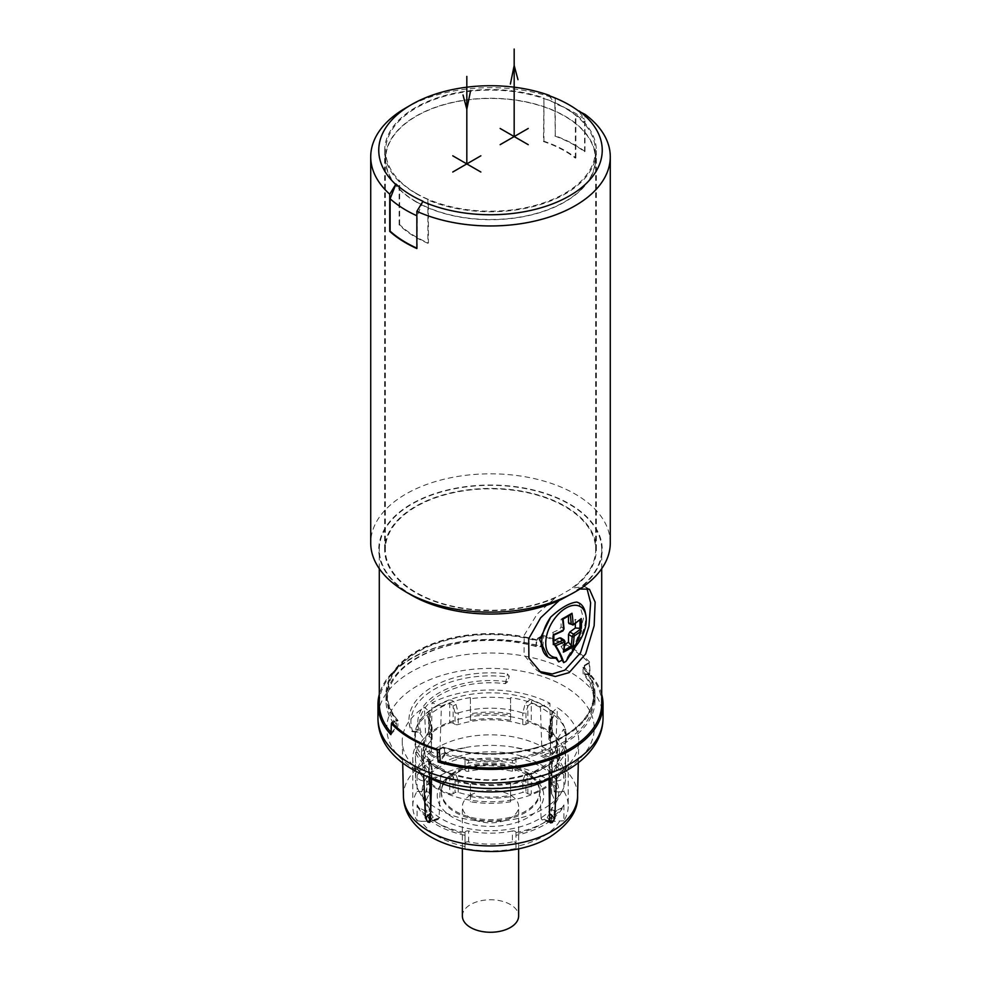 <?xml version="1.0" encoding="UTF-8"?>
<svg xmlns="http://www.w3.org/2000/svg" width="981" height="981" viewBox="0 0 981 981"><rect width="100%" height="100%" fill="white"/><g stroke="black" fill="none" stroke-linecap="round" stroke-linejoin="round"><path stroke-width="0.74" stroke-dasharray="4.91 3.68" d="M465.043 757.381L465.043 763.696A77.707 44.868 180 0 1 515.957 763.696L515.957 769.815A2.685 1.545 0 0 1 512.376 771.262A64.979 37.511 180 0 0 468.624 771.262A2.685 1.545 0 0 1 465.043 769.815L465.043 757.381A71.012 40.994 0 0 0 424.209 780.962L426.784 780.962A2.685 1.545 180 0 1 429.47 782.507A2.685 1.545 180 0 1 429.31 783.022A64.979 37.511 180 0 0 425.521 795.652L425.521 806.59A64.979 37.511 180 0 1 429.31 793.96A2.685 1.545 0 0 0 429.47 793.445A2.685 1.545 0 0 0 426.784 791.9L426.784 780.962M468.624 771.262L468.624 760.324A2.685 1.545 180 0 1 465.043 758.865M465.043 769.815L465.043 763.696M515.957 766.664A73.685 42.539 180 0 1 559.648 791.9L554.216 791.9A2.685 1.545 0 0 0 551.53 793.445A2.685 1.545 0 0 0 551.69 793.96L551.69 783.022A2.685 1.545 180 0 1 551.53 782.507A2.685 1.545 180 0 1 554.216 780.962L556.791 780.962A71.012 40.994 0 0 0 515.957 757.381L515.957 758.865A2.685 1.545 180 0 1 512.376 760.324A64.979 37.511 180 0 0 468.624 760.324M551.69 783.022A64.979 37.511 180 0 1 555.479 795.652A64.979 37.511 180 0 1 551.69 808.283A2.685 1.545 180 0 0 551.53 808.81A2.685 1.545 180 0 0 554.216 810.355L556.791 810.355L563.253 807.191L563.928 804.886L563.928 820.79A77.707 44.868 180 0 0 568.207 806.088L568.207 758.46A77.707 44.868 180 0 1 565.571 770.06L556.509 770.06A69.001 39.841 0 0 0 559.501 758.46A69.001 39.841 0 0 0 556.509 746.86L562.787 746.86A75.034 43.323 0 0 0 510.598 716.719L510.598 720.348A69.001 39.841 0 0 0 470.402 720.348L470.402 716.719A75.034 43.323 0 0 0 437.44 727.828A75.034 43.323 180 0 0 418.213 746.86L424.491 746.86A69.001 39.841 0 0 0 421.499 758.46A69.001 39.841 0 0 0 424.491 770.06L415.429 770.06L415.429 752.562A77.707 44.868 0 0 0 429.568 768.797L423.62 774.205A88.253 50.951 0 0 1 402.247 741.587A88.253 50.951 0 0 1 424.43 707.178L430.242 712.623A77.707 44.868 0 0 0 415.429 729.349L415.429 746.86A77.707 44.868 0 0 0 412.793 758.46A77.707 44.868 0 0 0 415.429 770.06M515.957 832.44L515.957 843.378A2.685 1.545 0 0 0 512.376 841.919L512.376 830.981A2.685 1.545 180 0 1 515.957 832.44L515.957 833.924A71.012 40.994 0 0 0 556.791 810.355M512.376 830.981A64.979 37.511 180 0 1 468.624 830.981A2.685 1.545 180 0 0 465.043 832.44L465.043 835.309C442.627 830.478 426.858 821.109 417.747 807.191L424.209 810.355A71.012 40.994 0 0 0 465.043 833.924L465.043 848.479A77.707 44.868 180 0 0 515.957 848.479L515.957 835.309C538.373 830.478 554.142 821.109 563.253 807.191M512.376 841.919A64.979 37.511 180 0 1 468.624 841.919A2.685 1.545 0 0 0 465.043 843.378L465.043 846.517A73.685 42.539 180 0 1 421.352 821.293L426.784 821.293A2.685 1.545 0 0 0 429.47 819.748A2.685 1.545 0 0 0 429.31 819.221L429.31 808.283A2.685 1.545 180 0 1 429.47 808.81A2.685 1.545 180 0 1 426.784 810.355L424.209 810.355M429.31 808.283A64.979 37.511 180 0 1 425.521 795.652M559.648 791.9L563.928 791.397L563.928 775.493C563.621 778.73 561.242 780.545 556.791 780.962M515.957 757.381L515.957 763.696M431.37 747.154L439.929 750.195L437.33 754.181A77.707 44.868 0 0 0 435.552 755.174A77.707 44.868 0 0 0 433.835 756.204L431.947 756.302L426.71 751.385L428.648 751.348A87.272 50.387 0 0 1 428.783 751.274A87.272 50.387 0 0 1 428.93 751.188L431.37 747.154L431.983 702.813A88.253 50.951 180 0 1 549.924 703.279L540.408 706.565A77.707 44.868 0 0 0 510.598 697.614L510.598 716.719A75.034 43.323 0 0 0 470.402 716.719L470.402 715.124A77.707 44.868 180 0 1 510.598 715.124M439.929 750.195L441.425 706.173L431.983 702.813M510.598 697.614L510.598 698.815A75.696 43.704 180 0 0 470.402 698.815L470.402 697.614A77.707 44.868 0 0 0 441.425 706.173M470.402 697.614L470.402 715.124M540.408 706.565L541.892 750.612L550.513 747.632L549.924 703.279M550.513 747.632L552.928 751.691A87.272 50.387 0 0 1 553.198 751.851L555.099 751.924L555.589 750.649L549.74 756.78L547.901 756.658A77.707 44.868 0 0 0 544.455 754.61L541.892 750.612M550.194 755.542L551.432 713.113L557.38 707.706A88.253 50.951 180 0 1 578.753 741.587A88.253 50.951 180 0 1 556.57 774.732L550.758 769.288A77.707 44.868 0 0 0 565.571 752.562L565.571 770.06M556.509 746.86L556.509 740.287L563.486 729.349L565.571 729.349A77.707 44.868 0 0 0 551.432 713.113M565.571 729.349L565.571 746.86A77.707 44.868 180 0 1 568.207 758.46M550.758 769.288L550.513 778.068M549.63 821.367L541.071 818.326L542.027 819.858L543.67 819.625A77.707 44.868 0 0 0 545.448 818.632A77.707 44.868 0 0 0 547.165 817.602L549.507 813.457M563.928 791.397A77.707 44.868 180 0 1 568.207 806.088M417.747 807.191L417.072 804.886L417.072 820.79A77.707 44.868 180 0 1 412.793 806.088A77.707 44.868 180 0 1 417.072 791.397L417.072 775.493C417.379 778.73 419.758 780.545 424.209 780.962M541.071 818.326L539.575 775.738L548.367 778.877M431.554 778.473L440.592 775.346A77.707 44.868 0 0 0 470.402 784.297L470.402 783.096A75.696 43.704 180 0 0 510.598 783.096L510.598 784.297A77.707 44.868 0 0 0 539.575 775.738M510.598 784.297L510.598 801.796A77.707 44.868 0 0 1 470.402 801.796L470.402 783.096M470.402 784.297L470.402 801.796M440.592 775.346L439.108 817.921L430.487 820.889M430.598 813.175L433.099 817.148A77.707 44.868 0 0 0 436.545 819.196L438.164 819.442L439.108 817.921M430.806 812.979L430.659 808.074M429.825 777.798L429.568 768.797M430.242 712.623L431.493 755.063M417.072 791.397L426.784 791.9M429.31 819.221A64.979 37.511 180 0 1 425.521 806.59M421.352 821.293L417.072 820.79M465.043 843.378L465.043 832.44M465.043 846.517L465.043 848.479M515.957 843.378L515.957 848.479M563.928 820.79L554.216 821.293L554.216 810.355M551.69 793.96A64.979 37.511 180 0 1 555.479 806.59A64.979 37.511 180 0 1 551.69 819.221A2.685 1.545 0 0 0 551.53 819.748A2.685 1.545 0 0 0 554.216 821.293M470.61 795.113A28.13 16.248 0 0 0 462.37 806.59A28.13 16.248 0 0 0 479.734 821.6A28.13 16.248 0 0 0 510.39 818.08A28.13 16.248 0 0 0 518.63 806.59A28.13 16.248 0 0 0 501.266 791.581A28.13 16.248 0 0 0 470.61 795.113M403.424 796.278A87.088 50.276 180 0 1 403.412 795.652A87.088 50.276 180 0 1 428.918 760.103A87.088 50.276 180 0 1 523.829 749.202A87.088 50.276 180 0 1 577.588 795.652A87.088 50.276 180 0 1 577.576 796.278M515.957 769.815L515.957 758.865M555.589 750.649L557.38 707.706M556.534 775.554L556.57 774.732M426.232 750.122L424.43 707.178M415.429 729.349L417.514 729.349A75.696 43.704 180 0 0 417.514 752.562L415.429 752.562M423.657 775.198L423.62 774.205M470.402 796.572A69.001 39.841 0 0 0 510.598 796.572L510.598 800.189A75.034 43.323 180 0 0 543.56 789.092A75.034 43.323 0 0 0 549.102 785.511M550.316 784.604A75.034 43.323 0 0 0 562.787 770.06A75.034 43.323 0 0 0 565.534 758.46A75.034 43.323 0 0 0 562.787 746.86L565.571 746.86M510.598 801.796L510.598 800.189A75.034 43.323 0 0 1 470.402 800.189A75.034 43.323 180 0 1 430.99 784.837M429.997 784.077A75.034 43.323 180 0 1 418.213 770.06A75.034 43.323 0 0 1 415.466 758.46A75.034 43.323 0 0 1 418.213 746.86L415.429 746.86M551.028 760.214C556.031 754.193 558.177 749.742 557.49 746.86A66.99 38.676 180 0 0 549.201 728.233A2.685 1.545 180 0 1 548.87 727.485A2.685 1.545 180 0 1 549.654 726.394L552.34 716.388L551.898 734.928A73.685 42.539 0 0 0 531.248 723.009L531.248 703.303L527.876 705.903L524.982 704.407C527.545 700.655 529.948 699.343 532.18 700.471A75.365 43.507 180 0 1 553.296 712.66C554.645 713.604 554.106 715.995 551.69 719.821L549.201 728.233L549.201 739.821A66.99 38.676 0 0 1 557.49 758.46L557.49 746.86A66.99 38.676 180 0 1 549.201 765.499L548.87 766.247A2.685 1.545 -0 0 0 549.654 767.338L551.555 762.74A2.685 2.183 -125.6 0 1 551.69 759.637C554.106 758.779 554.645 759.159 553.296 760.79A75.365 43.507 180 0 1 543.793 767.498A75.365 43.507 180 0 1 532.18 772.979L526.307 774.401L531.776 772.991A2.685 1.214 69 0 1 532.18 772.979M527.876 723.205L525.963 724.309L525.963 712.709L527.876 705.903L527.876 723.205A2.685 1.545 180 0 1 531.248 723.009M455.037 724.309L453.124 723.205L453.124 705.903L456.018 704.407C453.455 700.655 451.052 699.343 448.82 700.471A2.685 1.214 -111 0 1 449.752 703.303L449.752 723.009A73.685 42.539 0 0 0 429.102 734.928L429.102 715.223A73.685 42.539 0 0 1 449.752 703.303L453.124 705.903L455.037 712.709L455.037 724.309A2.685 1.545 0 0 0 458.213 724.567A66.99 38.676 0 0 1 522.787 724.567A2.685 1.545 0 0 0 525.963 724.309M449.752 723.009A2.685 1.545 180 0 1 453.124 723.205M429.445 736.878L431.346 737.982L431.346 726.394L429.445 719.576L429.445 736.878A2.685 1.545 180 0 1 428.66 735.787A2.685 1.545 180 0 1 429.102 734.928M431.002 783.561A73.685 42.539 0 0 0 449.752 793.911L449.752 774.205A2.685 1.214 111 0 0 449.224 772.991A2.685 1.214 111 0 0 448.82 772.979A75.365 43.507 180 0 1 427.704 760.79C426.355 759.159 426.894 758.779 429.31 759.637A2.685 2.183 -54.4 0 1 429.445 762.74L431.346 767.338L431.346 778.939A2.685 1.545 0 0 0 432.13 777.847A2.685 1.545 0 0 0 431.799 777.099A66.99 38.676 180 0 1 423.51 758.46A66.99 38.676 180 0 1 431.799 739.821A2.685 1.545 0 0 0 432.13 739.073A2.685 1.545 0 0 0 431.346 737.982M431.346 778.939L429.445 780.042A2.685 1.545 180 0 0 428.66 781.134A2.685 1.545 180 0 0 429.102 781.992A73.685 42.539 0 0 0 429.96 782.715M453.124 793.715L455.037 792.611L455.037 781.023L453.124 776.412L453.124 793.715A2.685 1.545 180 0 1 449.752 793.911M550.366 783.267A73.685 42.539 0 0 0 551.898 781.992L551.898 762.274A73.685 42.539 0 0 1 531.248 774.205L527.876 776.412L525.963 781.023L525.963 792.611A2.685 1.545 0 0 0 522.787 792.354A66.99 38.676 180 0 1 458.213 792.354A2.685 1.545 0 0 0 455.037 792.611M525.963 792.611L527.876 793.715A2.685 1.545 180 0 0 531.248 793.911A73.685 42.539 0 0 0 549.09 784.26M551.555 762.74L551.555 780.042A2.685 1.545 180 0 1 552.34 781.134A2.685 1.545 180 0 1 551.898 781.992M551.555 780.042L549.654 778.939L549.654 767.338M557.49 758.46A66.99 38.676 0 0 1 549.201 777.099A2.685 1.545 0 0 0 548.87 777.847A2.685 1.545 0 0 0 549.654 778.939M549.654 726.394L549.654 737.982A2.685 1.545 0 0 0 548.87 739.073A2.685 1.545 0 0 0 549.201 739.821M549.654 737.982L551.555 736.878A2.685 1.545 180 0 0 552.34 735.787A2.685 1.545 180 0 0 551.898 734.928M424.491 770.06L424.491 763.5A69.001 39.841 180 0 1 421.499 751.9A69.001 39.841 180 0 1 424.491 740.287L417.514 729.349M424.491 746.86L424.491 740.287M417.514 752.562L424.491 763.5M549.752 804.727A75.034 43.323 0 0 0 562.199 790.919A75.034 43.323 0 0 0 565.534 778.154A75.034 43.323 0 0 0 519.219 738.129A75.034 43.323 0 0 0 437.44 747.522A75.034 43.323 0 0 0 415.466 778.154A75.034 43.323 0 0 0 418.801 790.919A75.034 43.323 0 0 0 430.561 804.199M430.72 804.322A75.034 43.323 0 0 0 543.56 808.785A75.034 43.323 0 0 0 549.397 804.996M510.598 783.096L510.598 790.012A69.001 39.841 180 0 1 470.402 790.012M510.598 796.572L510.598 790.012M556.509 770.06L556.509 763.5L563.486 752.562L565.571 752.562M556.509 740.287A69.001 39.841 180 0 1 559.501 751.9A69.001 39.841 180 0 1 556.509 763.5M563.486 729.349A75.696 43.704 180 0 1 563.486 752.562M510.598 720.348L510.598 698.815M470.402 720.348L470.402 713.788A69.001 39.841 180 0 1 510.598 713.788M470.402 698.815L470.402 713.788M549.568 811.115A68.327 39.448 0 0 0 555.798 802.899A68.327 39.448 0 0 0 525.767 757.491A68.327 39.448 0 0 0 442.186 763.377A68.327 39.448 0 0 0 425.202 802.899A68.327 39.448 0 0 0 538.814 819.172A68.327 39.448 0 0 0 549.483 811.201M455.736 771.201A49.173 28.388 0 0 0 441.34 790.576A49.173 28.388 0 0 0 471.125 817.369A49.173 28.388 0 0 0 525.264 811.348A49.173 28.388 0 0 0 539.66 790.576A49.173 28.388 0 0 0 508.759 764.922A49.173 28.388 0 0 0 455.736 771.201M551.555 736.878L551.089 719.416L552.34 716.388L552.34 735.787M429.102 781.992L429.102 762.274A73.685 42.539 0 0 0 449.752 774.205L453.124 776.412A2.685 2.183 125.6 0 1 456.018 775.051L458.213 780.753A2.685 1.545 0 0 0 455.037 781.023M429.31 719.821C426.894 715.995 426.355 713.604 427.704 712.66A2.685 1.827 -131 0 1 429.102 715.223L428.66 716.388L429.911 719.416L429.31 719.821L431.799 728.233A2.685 1.545 0 0 0 432.13 727.485L432.13 727.485A2.685 1.545 0 0 0 431.346 726.394M548.87 739.073L548.87 727.485L551.089 719.416L551.69 719.821M456.018 704.407L458.213 712.979A66.99 38.676 180 0 1 522.787 712.979L524.982 704.407M527.876 793.715L527.876 776.412A2.685 2.183 54.4 0 0 524.982 775.051L526.307 774.401C502.431 781.673 478.569 781.673 454.694 774.401L456.018 775.051M524.982 775.051L522.787 780.753L522.787 792.354M431.799 777.099L431.799 765.499L429.972 760.214C425.08 754.438 422.921 749.987 423.51 746.86A66.99 38.676 180 0 1 431.799 728.233L431.799 739.821M448.82 772.979L454.694 774.401L449.224 772.991L428.623 761.109A2.685 1.827 131 0 0 427.704 760.79M444.295 748.062L444.982 754.941A104.501 60.332 0 0 0 595.001 700.63L595.001 693.947A104.501 60.332 0 0 1 444.295 748.062L443.792 748.356A105.175 60.724 180 0 1 443.056 748.135L444.663 747.51L445.141 753.494A103.164 59.559 0 0 0 593.664 700.005A103.164 59.559 0 0 0 583.155 673.812L582.922 667.681L584.369 666.553L584.32 665.4L588.661 662.678A111.209 64.206 0 0 0 569.139 647.448A111.209 64.206 0 0 0 542.763 636.178L538.029 638.68L536.337 640.789L535.859 646.504L542.885 646.908A112.545 64.979 0 0 0 410.916 658.472A112.545 64.979 0 0 0 379.291 694.425M542.885 646.908L543.817 635.627A112.545 64.979 180 0 1 589.618 662.065L590.108 674.18L583.155 673.812M601.709 694.425A112.545 64.979 0 0 0 590.108 674.18M445.141 753.494L440.138 759.49M444.982 754.941L440.297 761.072M595.001 700.63A104.501 60.332 0 0 0 584.566 674.352L584.235 667.264A104.501 60.332 0 0 1 595.001 693.947M601.709 703.794A111.209 64.206 0 0 0 589.728 674.805L584.566 674.352M589.728 674.805L589.164 663.23A111.209 64.206 0 0 0 588.661 662.678L589.618 662.065M589.164 663.23L584.688 665.817A105.175 60.724 0 0 0 584.32 665.4M584.369 666.553A105.175 60.724 180 0 1 584.737 666.982L584.688 665.817M444.258 747.51A103.655 59.853 0 0 0 563.805 736.265A103.655 59.853 0 0 0 583.278 667.239M438.237 749.521L442.971 747.019L443.056 748.135M442.971 747.019A105.175 60.724 0 0 0 443.682 747.228L439.206 749.815M559.305 600.372L560.74 599.317A111.209 64.206 180 0 1 411.861 594.94A111.209 64.206 180 0 1 379.291 549.544A111.209 64.206 180 0 1 447.949 490.218A111.209 64.206 180 0 1 569.139 504.136A111.209 64.206 180 0 1 601.709 549.544A111.209 64.206 180 0 1 576.705 590.096L579.93 588.98M543.817 635.627L542.763 636.178A111.209 64.206 0 0 0 541.794 635.884L540.703 646.504A111.209 64.206 0 0 0 379.291 703.794M390.99 732.451A111.209 64.206 0 0 0 391.272 732.77L391.836 722.47L396.312 719.882A105.175 60.724 0 0 0 396.68 720.287L392.339 723.022M541.794 635.884L537.318 638.472L536.018 646.32L540.703 646.504M538.029 638.68A105.175 60.724 0 0 0 537.318 638.472M390.892 734.659L397.845 726.185L398.078 720.618L396.631 721.329L396.68 720.287M535.859 646.504A103.164 59.559 0 0 0 387.336 700.005A103.164 59.559 0 0 0 397.845 726.185M536.018 646.32A104.501 60.332 0 0 0 385.999 700.63A104.501 60.332 0 0 0 396.434 726.909L396.312 719.882M391.272 732.77L396.434 726.909M536.742 640.385A103.655 59.853 0 0 0 417.195 651.629A103.655 59.853 0 0 0 397.722 720.643M537.208 639.538A105.175 60.724 180 0 1 537.944 639.747M536.705 639.82A104.501 60.332 0 0 0 385.999 693.947A104.501 60.332 0 0 0 396.765 720.618M398.078 720.618A103.164 59.559 180 0 1 387.336 694.143A103.164 59.559 180 0 1 536.337 640.789M576.705 590.096L577.086 590.317A111.736 64.513 0 0 0 569.507 503.927A111.736 64.513 0 0 0 411.493 503.915A111.736 64.513 0 0 0 411.48 595.16M586.932 588.355L584.97 586.675L572.904 587.889A105.85 61.104 0 0 0 596.35 549.544A105.85 61.104 0 0 0 565.35 506.331A105.85 61.104 0 0 0 449.997 493.087A105.85 61.104 0 0 0 384.65 549.544A105.85 61.104 0 0 0 415.65 592.745A105.85 61.104 0 0 0 556.938 597.11L572.904 587.889M570.464 594.609L577.086 590.317M572.426 587.619A105.175 60.724 0 0 0 595.675 549.544A105.175 60.724 0 0 0 564.872 506.601A105.175 60.724 0 0 0 450.254 493.443A105.175 60.724 0 0 0 385.325 549.544A105.175 60.724 0 0 0 416.128 592.475A105.175 60.724 0 0 0 556.46 596.84L537.147 614.045L524.197 635.259L524.05 655.026L536.73 670.219L539.06 671.421M543.474 141.546L543.952 141.252A105.85 61.104 180 0 1 565.35 150.792A105.85 61.104 180 0 1 575.847 157.855L575.369 158.137A105.175 60.724 0 0 0 564.872 151.062A105.175 60.724 0 0 0 543.474 141.546L543.952 97.916A105.85 61.104 0 0 0 437.845 97.646A105.85 61.104 0 0 0 384.65 150.657A105.85 61.104 0 0 0 399.144 181.522L399.635 181.24A105.175 60.724 0 0 0 428.378 199.646L427.888 199.928A105.85 61.104 0 0 0 538.336 205.164A105.85 61.104 0 0 0 596.35 150.657A105.85 61.104 0 0 0 575.847 114.507L575.369 114.789A105.175 60.724 0 0 0 543.474 98.198M575.369 158.137L575.369 114.789M427.888 199.928L427.888 243.276A105.85 61.104 180 0 1 415.65 237.206A105.85 61.104 180 0 1 399.144 224.87L399.635 224.575A105.175 60.724 0 0 0 416.128 236.936A105.175 60.724 0 0 0 428.378 242.994L428.378 207.984A105.175 60.724 0 0 0 538.079 213.147A105.175 60.724 0 0 0 595.675 158.996A105.175 60.724 0 0 0 575.369 123.128A105.175 60.724 0 0 0 543.474 106.537A105.175 60.724 0 0 0 438.102 106.34A105.175 60.724 0 0 0 385.325 158.996A105.175 60.724 0 0 0 399.635 189.578A105.175 60.724 0 0 0 428.378 207.984L428.378 199.646M566.012 661.329L567.509 657.037L570.599 655.038L572.867 648.429L576.779 643.033L583.511 618.238L579.011 602.959M547.913 656.939L550.648 658.116M610.28 542.971A119.78 69.16 0 0 0 575.197 494.081A119.78 69.16 0 0 0 444.663 479.084A119.78 69.16 0 0 0 370.72 542.971M554.878 136.052A119.241 68.842 0 0 1 584.59 151.712L584.97 151.491A119.78 69.16 0 0 0 575.197 145.102A119.78 69.16 0 0 0 555.258 135.819L554.878 103.655A119.241 68.842 180 0 1 584.59 119.314L578.864 111.258M551.481 96.555L555.258 98.627A119.78 69.16 0 0 0 405.803 107.91M555.258 98.627L555.258 135.819M549.041 95.66L554.878 103.655M584.59 151.712L584.59 119.314M584.97 151.491L584.97 114.299M416.864 248.156A119.241 68.842 0 0 0 417.244 248.328L417.244 215.93A119.241 68.842 180 0 1 416.864 215.759M422.983 201.252L417.244 215.93M575.847 157.855L575.847 114.507M416.361 193.453A104.844 60.528 0 0 0 530.623 206.574A104.844 60.528 0 0 0 595.344 150.657A104.844 60.528 0 0 0 564.639 107.849A104.844 60.528 0 0 0 450.377 94.728A104.844 60.528 0 0 0 385.656 150.657A104.844 60.528 0 0 0 416.361 193.453M543.952 141.252L543.952 97.916M399.144 224.87L399.144 181.522M416.361 201.792A104.844 60.528 0 0 0 530.623 214.913A104.844 60.528 0 0 0 595.344 158.996A104.844 60.528 0 0 0 564.639 116.187A104.844 60.528 0 0 0 450.377 103.066A104.844 60.528 0 0 0 385.656 158.996A104.844 60.528 0 0 0 416.361 201.792M399.635 224.575L399.635 181.24M572.867 648.429L575.577 646.516M580.715 628.919A109.553 85.31 91.4 0 1 567.509 657.037M585.252 612.328A31.147 17.989 -60 0 1 576.779 643.033M553.824 643.769L552.683 641.071L553.897 640.556M552.683 641.071L552.683 632.537L559.562 629.348L561.071 626.933L561.071 619.244L568.49 614.964L568.49 615.994M563.928 650.967L561.071 646.467L561.071 638.778L559.562 637.908M561.071 646.467L564.749 644.517M575.332 623.56L575.332 619.465L569.826 623.426L572.585 624.909A109.762 62.257 179.1 0 0 579.354 619.992L575.332 619.465M568.49 622.653L569.826 623.426M563.094 619.072L563.094 619.072A102.784 20.307 -21.8 0 1 563.045 619.06L561.071 619.244M570.255 614.744L568.49 614.964M562.775 619.06A109.762 62.257 60.9 0 1 563.658 628.429L562.236 630.881L559.562 629.348M552.683 632.537L553.824 635.026A102.784 20.307 -98.2 0 1 553.824 635.075L553.86 635.075M443.682 747.228L443.792 748.356M582.922 667.681A103.164 59.559 180 0 1 593.664 694.143A103.164 59.559 180 0 1 444.663 747.51M462.37 916.021A28.13 16.248 180 0 1 470.61 904.531A28.13 16.248 180 0 1 501.266 901.012A28.13 16.248 180 0 1 518.63 916.021M507.655 681.734L505.289 683.671A70.975 40.981 0 0 0 421.082 732.28L413.541 731.434L410.745 729.656A81.521 47.063 180 0 1 409.163 723.132A81.521 47.063 180 0 1 507.398 673.861L509.286 676.154L507.655 681.734A72.704 41.975 0 0 0 419.843 732.427L412.658 731.323A2.685 2.146 -20.2 0 1 410.745 729.656M505.289 683.671L506.993 676.865L509.286 676.154M413.541 731.434L412.658 731.323A79.571 45.935 180 0 1 506.993 676.865L507.398 673.861M452.854 773.923A53.244 30.742 0 0 0 452.854 817.394A53.244 30.742 0 0 0 528.146 817.394A53.244 30.742 0 0 0 528.146 773.923A53.244 30.742 0 0 0 452.854 773.923M554.216 791.9L554.216 780.962M563.928 775.493A77.707 44.868 0 0 0 515.957 747.792M515.957 832.575A77.707 44.868 0 0 0 545.448 821.906A77.707 44.868 0 0 0 563.928 804.886M465.043 747.792A77.707 44.868 0 0 0 435.552 758.46A77.707 44.868 0 0 0 417.072 775.493M417.072 804.886A77.707 44.868 0 0 0 465.043 832.575M429.31 793.96L429.31 783.022M426.784 821.293L426.784 810.355M468.624 841.919L468.624 830.981M551.69 819.221L551.69 808.283M559.648 821.293A73.685 42.539 180 0 1 542.603 836.683A73.685 42.539 180 0 1 515.957 846.517M421.352 791.9A73.685 42.539 180 0 1 438.397 776.511A73.685 42.539 180 0 1 465.043 766.664M512.376 771.262L512.376 760.324M544.455 754.61L552.928 751.691M553.198 751.851L547.901 756.658M428.93 751.188L437.33 754.181M433.835 756.204L428.648 751.348M430.512 819.491L433.099 817.148M436.545 819.196L430.451 821.293M547.165 817.602L549.605 819.883M549.654 821.747L543.67 819.625M455.699 772.39A49.222 28.412 0 0 0 441.291 791.79A49.222 28.412 0 0 0 471.101 818.608A49.222 28.412 0 0 0 525.301 812.587A49.222 28.412 0 0 0 539.709 791.79A49.222 28.412 0 0 0 508.771 766.1A49.222 28.412 0 0 0 455.699 772.39M553.296 712.66A2.685 1.827 -49 0 0 551.898 715.223A73.685 42.539 0 0 0 531.248 703.303A2.685 1.214 -69 0 1 532.18 700.471M549.201 777.099L549.201 765.499A2.685 1.545 -0 0 0 548.87 766.247L548.87 777.847M551.898 762.274A2.685 1.827 49 0 1 552.377 761.109L531.776 772.991A2.685 1.214 69 0 0 531.248 774.205L531.248 793.911M458.213 792.354L458.213 780.753A66.99 38.676 180 0 0 522.787 780.753A2.685 1.545 180 0 1 525.963 781.023M429.445 762.74L429.445 780.042M423.51 758.46L423.51 746.86A66.99 38.676 180 0 0 431.799 765.499A2.685 1.545 180 0 1 432.13 766.247L432.13 766.247A2.685 1.545 180 0 1 431.346 767.338M455.037 712.709A2.685 1.545 180 0 0 458.213 712.979L458.213 724.567M522.787 724.567L522.787 712.979A2.685 1.545 -0 0 0 525.963 712.709M436.901 705.633A75.807 43.765 180 0 1 544.099 705.633A75.807 43.765 180 0 1 544.099 767.534A75.807 43.765 180 0 1 436.901 767.534A75.807 43.765 180 0 1 436.901 705.633M427.704 712.66A75.365 43.507 180 0 1 437.207 705.952A75.365 43.507 180 0 1 448.82 700.471M552.34 781.134L552.377 761.109A2.685 1.827 49 0 1 553.296 760.79M429.102 762.274A2.685 1.827 131 0 0 428.623 761.109L428.66 781.134M417.158 685.94A103.728 59.89 0 0 0 417.158 770.637A103.728 59.89 0 0 0 563.842 770.637A103.728 59.89 0 0 0 563.842 685.94A103.728 59.89 0 0 0 417.158 685.94M603.045 718.006A112.545 64.979 0 0 0 533.566 657.981A112.545 64.979 0 0 0 410.916 672.059A112.545 64.979 0 0 0 377.955 718.006M564.038 628.895A1.337 0.723 176.9 0 0 563.658 628.429L561.071 626.933M562.824 630.979A1.337 0.723 -116.9 0 1 562.236 630.881A109.762 62.257 179.1 0 1 553.689 634.805M563.634 649.814A111.098 63.017 -119.1 0 0 564.59 640.949A1.337 0.822 3.3 0 1 564.97 641.574M561.071 638.778L564.59 640.949M412.793 806.088L412.793 758.46M429.47 793.445L429.47 782.507M429.47 819.748L429.47 808.81M551.53 819.748L551.53 808.81M555.479 795.652L555.479 806.59M551.53 793.445L551.53 782.507M578.3 762.728L578.753 741.587M431.947 756.302L426.71 751.385M438.164 819.442L429.617 822.397M421.499 758.46L421.499 751.9M415.466 778.154L415.466 758.46M565.534 778.154L565.534 758.46M559.501 758.46L559.501 751.9M555.099 751.924L549.74 756.78M402.7 762.728L402.247 741.587M550.5 822.875L542.027 819.858M555.798 802.899L562.199 790.919M425.202 802.899L418.801 790.919M441.34 790.576L441.291 791.79C441.364 785.634 445.877 779.736 454.865 774.119C483.351 755.027 543.364 771.667 539.709 791.79L539.66 790.576M429.972 760.214L432.13 766.247L432.13 777.847M432.13 739.073L432.13 727.485L428.66 716.388L428.66 735.787M601.709 568.673L601.709 549.544M379.291 568.673L379.291 549.544M387.336 700.005L387.336 694.143M385.999 700.63L385.999 693.947M584.97 586.675L589.458 589.262M595.675 549.544L595.675 158.996M536.73 670.219L541.23 672.807M596.35 549.544L596.35 150.657M384.65 549.544L384.65 150.657M385.325 549.544L385.325 158.996M595.344 158.996L595.344 150.657M385.656 158.996L385.656 150.657M593.664 700.005L593.664 694.143M462.37 848.712L462.37 806.59M518.63 848.712L518.63 806.59M409.163 723.132L410.843 730.048A2.685 2.685 0 0 0 413.05 731.789L420.15 732.599"/><path stroke-width="1.47" d="M550.513 778.068L549.507 813.188M430.659 808.074L429.825 777.798M578.3 762.728L577.576 796.278A87.088 50.276 180 0 1 552.082 831.214A87.088 50.276 180 0 1 457.673 842.225A87.088 50.276 180 0 1 403.424 796.278L402.7 762.728M549.507 813.47L554.768 818.399L556.57 774.732M554.768 818.399L552.352 822.458A87.272 50.387 0 0 1 552.217 822.532A87.272 50.387 0 0 1 552.07 822.618L550.5 822.875L549.63 821.367L549.017 779.098L548.367 778.877M431.554 778.473L430.487 820.889L429.617 822.397L428.072 822.115A87.272 50.387 0 0 1 427.802 821.955L425.411 817.884L423.62 774.205M431.076 778.632A88.253 50.951 0 0 0 549.017 779.098M549.102 785.511A75.034 43.323 0 0 0 550.316 784.604M430.99 784.837A75.034 43.323 180 0 1 429.997 784.077M429.96 782.715A73.685 42.539 0 0 0 431.002 783.561M549.09 784.26A73.685 42.539 0 0 0 550.366 783.267M440.138 759.49L438.115 761.93A112.545 64.979 0 0 0 570.084 750.367A112.545 64.979 0 0 0 603.045 704.419A112.545 64.979 0 0 0 601.709 694.425M438.115 761.93L437.183 750.073L438.237 749.521A111.209 64.206 0 0 0 439.206 749.815L440.297 761.072A111.209 64.206 0 0 0 601.709 703.794L601.709 568.673M579.93 588.98L589.458 589.262L595.136 602.15L594.143 625.743L585.645 653.935L569.139 672.61L555.32 676.51L541.23 672.807L528.906 658.128L528.698 638.717L540.654 617.785L559.305 600.372M391.787 723.377L391.836 722.47A111.209 64.206 0 0 0 392.339 723.022A111.209 64.206 0 0 0 411.861 738.252A111.209 64.206 0 0 0 438.237 749.521M437.183 750.073A112.545 64.979 180 0 1 391.382 723.622L390.892 734.659A112.545 64.979 0 0 1 377.955 704.419A112.545 64.979 0 0 1 379.291 694.425M392.339 723.022L391.382 723.622M379.291 568.673L379.291 703.794A111.209 64.206 0 0 0 390.99 732.451M549.434 95.427A111.736 64.513 0 0 0 411.48 104.624L405.803 107.91A119.78 69.16 0 0 0 370.72 156.801L370.72 542.971A119.78 69.16 0 0 0 405.803 591.874L411.493 595.16A111.736 64.513 0 0 0 411.493 595.16A111.736 64.513 0 0 0 561.12 599.538L575.197 591.874A119.78 69.16 0 0 0 610.28 542.971L610.28 156.801A119.78 69.16 0 0 0 584.97 114.299L578.864 111.258A111.209 64.206 0 0 0 549.041 95.66L551.481 96.555M539.06 671.421L552.254 673.984L564.872 670.146L580.494 652.856L588.968 626.16L590.623 602.788L586.932 588.355M569.765 655.59L570.599 655.038A108.499 85.58 -84.9 0 0 575.577 646.516A28.67 16.554 120 0 0 585.816 615.075A28.67 16.554 120 0 0 553.824 619.747A28.67 16.554 120 0 0 556.423 657.577A108.499 22.931 38.8 0 1 558.667 661.917L562.138 660.139L563.707 662.653A105.175 60.724 0 0 0 566.012 661.329A110.914 86.365 91.4 0 0 581.193 630.955A112.447 66.046 -179.1 0 1 574.547 635.798L574.069 636.632A112.447 66.046 59.1 0 1 572.879 646.663A105.47 83.557 -143.4 0 1 563.376 652.157A112.447 63.777 -119.1 0 0 564.516 642.138L564.038 641.868A112.447 66.046 -179.1 0 1 555.675 645.682L554.155 644.247A111.147 65.286 -179.1 0 1 553.284 644.603A104.035 20.552 81.8 0 0 553.259 634.756L553.824 635.026M579.011 602.959L576.779 602.076C569.593 602.763 560.874 607.791 550.648 617.159A31.147 17.989 -60 0 0 548.134 657.074A31.147 17.989 -60 0 0 550.648 658.116L555.908 658.214L558.667 661.917M550.648 617.159L539.587 639.686L547.913 656.939M411.48 595.16L405.803 591.874A119.78 69.16 0 0 0 575.197 591.874M370.72 156.801A119.78 69.16 0 0 0 389.739 194.201L389.739 231.393A119.78 69.16 0 0 0 405.803 242.896A119.78 69.16 0 0 0 416.864 248.549L416.864 211.344A119.78 69.16 0 0 0 543.069 218.947A119.78 69.16 0 0 0 610.28 156.801M416.864 215.759A119.241 68.842 180 0 1 390.119 198.775L395.956 184.048A111.209 64.206 0 0 0 422.983 201.252L416.864 211.344M416.864 248.156A119.241 68.842 0 0 1 390.119 231.16L390.119 198.775M389.739 194.201L395.956 184.048M411.48 104.624A111.736 64.513 0 0 0 395.564 184.269M422.603 201.473A111.736 64.513 0 0 0 569.507 195.857A111.736 64.513 0 0 0 579.244 111.037M562.138 660.139A109.553 26.904 -139.7 0 0 554.155 644.247L554.118 644.235A111.098 65.261 -179.1 0 0 563.168 640.139L564.59 640.949L563.168 640.139A1.337 0.723 -116.8 0 1 564.038 641.868M563.045 619.06L562.518 618.717A111.098 63.017 60.9 0 1 563.585 629.471L563.106 630.293A111.098 63.017 179.1 0 1 553.259 634.756M562.518 618.717A104.035 20.552 -21.8 0 0 571.997 613.248L563.094 619.072A102.784 20.307 -21.8 0 0 570.684 614.646M574.547 635.798A1.337 0.822 -123.5 0 0 573.554 634.143A111.098 65.261 -179.1 0 0 580.691 628.895L580.715 628.919A111.147 65.286 -179.1 0 0 581.328 628.404A104.035 82.416 -156.6 0 0 581.255 618.594A111.098 63.017 179.1 0 1 573.578 624.247L573.1 623.977A111.098 65.249 -120.9 0 0 571.997 613.248M556.423 657.577L555.908 658.214M576.779 602.076A31.147 17.989 -60 0 1 579.293 603.119A31.147 17.989 -60 0 1 585.252 612.328L585.816 615.075M580.715 628.919L581.193 630.955M563.707 662.653A110.914 27.235 -139.7 0 0 555.675 645.682M553.897 640.556L559.562 637.908L563.168 640.139M553.824 643.769L553.284 644.603L553.824 643.769A102.784 20.307 -98.2 0 0 553.824 635.075L562.824 630.979A1.337 0.723 -116.9 0 0 563.106 630.293M561.071 638.778L559.562 637.908M564.749 644.517L568.49 642.187L568.49 634.499L569.826 631.985L575.332 627.999L575.332 623.56M568.49 615.994L568.49 622.653L569.826 623.426M568.49 622.653L571.163 624.088A109.762 64.464 -120.9 0 0 570.28 614.94M581.255 618.594L573.309 624.922A1.337 0.822 -123.4 0 0 573.578 624.247M581.328 628.404L575.332 627.999M569.826 631.985L573.554 634.143L572.131 636.595A111.098 65.261 59.1 0 1 571.15 645.473L572.879 646.663M568.49 642.187L571.15 645.473M563.376 652.157L563.891 650.293M518.63 848.712L518.63 916.021A28.13 16.248 180 0 1 510.39 927.499A28.13 16.248 180 0 1 479.734 931.03A28.13 16.248 180 0 1 462.37 916.021L462.37 848.712M466.821 163.913L466.821 76.395M514.179 136.567L514.179 49.05M463.02 94.998L466.821 109.222L470.61 90.62M517.98 79.682L514.179 65.457L510.39 84.059M528.232 144.673L500.138 128.462M528.232 128.462L500.138 144.673M480.862 172.018L452.768 155.807M452.768 172.018L480.862 155.807M425.411 817.884L430.598 813.175M427.802 821.955L430.512 819.491M430.451 821.293L428.072 822.115M549.605 819.883L552.352 822.458M552.07 822.618L549.654 821.747M603.045 718.006C602.984 726.786 600.654 735.112 596.056 742.997C589.63 753.751 580.041 762.789 567.312 770.085C503.56 808.908 377.477 784.077 377.955 718.006A112.545 64.979 0 0 0 447.434 778.043A112.545 64.979 0 0 0 570.084 763.954A112.545 64.979 0 0 0 603.045 718.006L603.045 704.419M563.094 619.072L564.038 628.895A1.337 0.723 176.9 0 1 563.585 629.471M571.163 624.088A1.337 0.723 -3.3 0 0 573.1 623.977M572.585 624.909A1.337 0.822 -123.4 0 0 573.309 624.922L568.894 623.56M579.906 620.139A102.784 81.423 23.4 0 1 579.906 628.711M574.069 636.632A1.337 0.822 -176.5 0 1 572.131 636.595L568.49 634.499M571.567 645.866A104.207 82.563 -143.4 0 1 564.05 650.207M564.516 642.138A1.337 0.822 3.3 0 0 564.97 641.574L564.21 640.053L560.654 637.858M577.588 795.652C578.336 810.625 568.906 824.53 549.311 837.345C500.102 866.873 403.951 848.97 403.412 795.652M377.955 718.006L377.955 704.419M553.86 643.965L553.86 635.075M564.038 628.895L562.824 630.979M563.928 650.967L564.97 641.574"/></g></svg>
